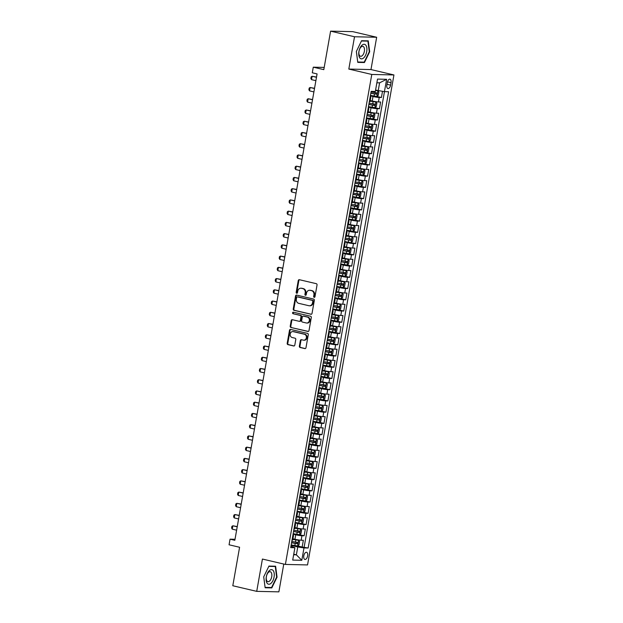 <?xml version="1.0" encoding="UTF-8"?>
<svg xmlns="http://www.w3.org/2000/svg" width="623" height="623" viewBox="0 0 623 623"><rect width="100%" height="100%" fill="white"/><g stroke="black" fill="none" stroke-linecap="round" stroke-linejoin="round"><path stroke-width="0.93" d="M314.179 297.342A0.787 0.67 -88.7 0 0 314.973 296.719L317.037 284.999A1.121 0.958 -88.7 0 0 316.297 283.675L299.383 279.711A1.121 0.958 -88.7 0 0 298.253 280.599L296.182 292.319A0.787 0.67 -88.7 0 0 297.498 292.623L297.771 291.112A3.598 3.068 -88.7 0 1 300.854 288.215A3.598 3.068 -88.7 0 1 301.4 288.285L302.809 288.613A3.598 3.068 -88.7 0 1 305.192 292.849L304.92 294.368A0.787 0.67 -88.7 0 0 306.236 294.671L306.5 293.16A3.598 3.068 -88.7 0 1 309.592 290.263A3.598 3.068 -88.7 0 1 310.129 290.334L311.539 290.661A3.598 3.068 -88.7 0 1 313.922 294.897L313.657 296.416A0.787 0.67 -88.7 0 0 314.179 297.342M307.63 555.903A3.668 1.885 103.2 0 0 306.547 552.29A3.668 1.885 103.2 0 0 303.798 555.817A3.668 1.885 103.2 0 0 304.881 559.431A3.668 1.885 103.2 0 0 307.63 555.903M299.359 346.162A1.121 0.958 -88.7 0 0 300.107 347.486L304.849 348.592A1.121 0.958 -88.7 0 0 305.979 347.712L308.276 334.699A1.121 0.958 -88.7 0 0 307.528 333.375L290.622 329.411A1.121 0.958 -88.7 0 0 289.493 330.291L287.195 343.304A1.121 0.958 -88.7 0 0 287.943 344.628L293.667 345.975A1.121 0.958 -88.7 0 0 294.804 345.095L295.785 339.519A1.121 0.958 -88.7 0 0 295.037 338.196L292.203 337.534A3.006 2.562 -88.7 0 1 290.17 334.255A3.006 2.562 -88.7 0 1 292.787 331.568A3.006 2.562 -88.7 0 1 293.238 331.631L304.374 334.24A3.006 2.562 -88.7 0 1 306.399 337.518A3.006 2.562 -88.7 0 1 303.783 340.197A3.006 2.562 -88.7 0 1 303.331 340.142L301.477 339.706A1.121 0.958 -88.7 0 0 300.341 340.586L299.359 346.162L299.959 346.17A1.121 0.958 -88.7 0 0 300.699 347.494L305.301 348.576M354.518 36.757L348.818 69.067L370.973 69.566L376.666 37.255L354.518 36.757L330.595 31.15L323.804 69.644L313.276 67.175L312.287 72.79L317.076 73.911L234.84 540.289L230.051 539.168L229.062 544.79L239.59 547.259L232.8 585.745L256.723 591.359L278.878 591.85L283.776 564.056M348.818 69.067L371.783 74.456L285.389 564.43L262.423 559.049L256.723 591.359M310.893 314.288A1.121 0.958 -88.7 0 0 312.03 313.408L314.327 300.387A1.121 0.958 -88.7 0 0 313.579 299.063L296.673 295.1A1.121 0.958 -88.7 0 0 295.536 295.987L293.246 309A1.121 0.958 -88.7 0 0 293.986 310.324L311.235 314.296M311.298 317.543L309.008 330.556A1.121 0.958 -88.7 0 1 307.871 331.444L290.964 327.48A1.121 0.958 -88.7 0 1 290.217 326.156L291.198 320.58A1.121 0.958 -88.7 0 1 292.335 319.7L299.196 321.312A1.121 0.958 -88.7 0 0 300.325 320.424L300.979 316.733A1.121 0.958 -88.7 0 0 300.231 315.409L293.09 313.735A0.787 0.67 -88.7 0 1 293.363 312.193L310.558 316.219A1.121 0.958 -88.7 0 1 311.298 317.543M330.595 31.15L352.743 31.641L376.666 37.255M297.576 545.958L302.155 547.025L303.346 540.289L301.158 540.234L301.953 535.741A4.587 0.421 -170 0 1 295.73 534.791L293.067 534.168M299.562 534.721L304.133 535.788L305.325 529.052L303.136 528.997L303.931 524.504A4.587 0.421 -170 0 1 297.708 523.554L295.053 522.931M301.54 523.484L306.119 524.55L307.303 517.806L305.122 517.76L305.916 513.266A4.587 0.421 -170 0 1 299.694 512.316L297.031 511.693M303.526 512.238L308.097 513.313L309.288 506.569L307.1 506.522L307.894 502.029A4.587 0.421 -170 0 1 301.672 501.079L299.017 500.456M305.504 501.001L310.083 502.076L311.266 495.332L309.086 495.285L309.88 490.792A4.587 0.421 -170 0 1 303.65 489.842L300.995 489.219M307.489 489.764L312.061 490.838L313.252 484.094L311.064 484.048L311.858 479.554A4.587 0.421 -170 0 1 305.636 478.604L302.98 477.981M309.467 478.526L314.047 479.601L315.23 472.857L313.05 472.81L313.836 468.317A4.587 0.421 -170 0 1 307.614 467.367L304.959 466.744M311.453 467.289L316.025 468.364L317.216 461.62L315.028 461.573L315.822 457.08A4.587 0.421 -170 0 1 309.6 456.122L306.944 455.499M313.431 456.052L318.003 457.126L319.194 450.382L317.014 450.336L317.8 445.834A4.587 0.421 -170 0 1 311.578 444.884L308.922 444.261M315.409 444.814L319.988 445.889L321.18 439.145L318.992 439.098L319.786 434.597A4.587 0.421 -170 0 1 313.564 433.647L310.908 433.024M317.395 433.577L321.966 434.652L323.158 427.908L320.97 427.853L321.764 423.36A4.587 0.421 -170 0 1 315.542 422.41L312.886 421.787M319.373 422.339L323.952 423.414L325.144 416.67L322.955 416.616L323.75 412.122A4.587 0.421 -170 0 1 317.528 411.172L314.864 410.549M321.359 411.102L325.93 412.169L327.122 405.433L324.933 405.378L325.728 400.885A4.587 0.421 -170 0 1 319.506 399.935L316.85 399.312M323.337 399.865L327.916 400.932L329.1 394.188L326.919 394.141L327.714 389.648A4.587 0.421 -170 0 1 321.491 388.697L318.828 388.074M325.323 388.627L329.894 389.694L331.086 382.95L328.897 382.904L329.692 378.41A4.587 0.421 -170 0 1 323.469 377.46L320.814 376.837M327.301 377.382L331.88 378.457L333.064 371.713L330.883 371.666L331.677 367.173A4.587 0.421 -170 0 1 325.455 366.223L322.792 365.6M329.287 366.145L333.858 367.22L335.049 360.476L332.861 360.429L333.655 355.935A4.587 0.421 -170 0 1 327.433 354.985L324.778 354.362M331.265 354.908L335.844 355.982L337.027 349.238L334.847 349.192L335.633 344.698A4.587 0.421 -170 0 1 329.411 343.748L326.756 343.125M326.841 342.642L337.822 344.745L339.013 338.001L336.825 337.954L337.619 333.461A4.587 0.421 -170 0 1 331.397 332.503L328.742 331.88M335.229 332.433L339.808 333.507L340.991 326.764L338.811 326.717L339.597 322.216A4.587 0.421 -170 0 1 333.375 321.266L330.72 320.643M337.207 321.195L341.786 322.27L342.977 315.526L340.789 315.479L341.583 310.978A4.587 0.421 -170 0 1 335.361 310.028L332.705 309.405M339.192 309.958L343.764 311.033L344.955 304.289L342.767 304.242L343.561 299.741A4.587 0.421 -170 0 1 337.339 298.791L334.683 298.168M341.17 298.721L345.749 299.795L346.941 293.051L344.753 292.997L345.547 288.504A4.587 0.421 -170 0 1 339.325 287.553L336.661 286.93M343.156 287.483L347.727 288.55L348.919 281.814L346.731 281.76L347.525 277.266A4.587 0.421 -170 0 1 341.303 276.316L338.647 275.693M345.134 276.246L349.713 277.313L350.897 270.577L348.716 270.522L349.511 266.029A4.587 0.421 -170 0 1 343.289 265.079L340.625 264.456M347.12 265.009L351.691 266.076L352.883 259.332L350.694 259.285L351.489 254.791A4.587 0.421 -170 0 1 345.267 253.841L342.611 253.218M349.098 253.763L353.677 254.838L354.861 248.094L352.68 248.047L353.475 243.554A4.587 0.421 -170 0 1 347.252 242.604L344.589 241.981M344.675 241.498L355.655 243.601L356.847 236.857L354.658 236.81L355.453 232.317A4.587 0.421 -170 0 1 349.23 231.367L346.575 230.744M353.062 231.289L357.641 232.363L358.825 225.619L356.644 225.573L357.431 221.079A4.587 0.421 -170 0 1 351.208 220.129L348.553 219.506M355.048 220.051L359.619 221.126L360.81 214.382L358.622 214.335L359.416 209.842A4.587 0.421 -170 0 1 353.194 208.892L350.539 208.269M357.026 208.814L361.605 209.889L362.788 203.145L360.608 203.098L361.395 198.605A4.587 0.421 -170 0 1 355.172 197.647L352.517 197.024M359.004 197.577L363.583 198.651L364.774 191.907L362.586 191.861L363.38 187.359A4.587 0.421 -170 0 1 357.158 186.409L354.503 185.786M360.99 186.339L365.561 187.414L366.752 180.67L364.564 180.623L365.358 176.122A4.587 0.421 -170 0 1 359.136 175.172L356.481 174.549M362.968 175.102L367.547 176.177L368.738 169.433L366.55 169.386L367.344 164.885A4.587 0.421 -170 0 1 361.122 163.935L358.459 163.312M364.953 163.865L369.525 164.939L370.716 158.195L368.528 158.141L369.322 153.647A4.587 0.421 -170 0 1 363.1 152.697L360.444 152.074M366.931 152.627L371.51 153.694L372.694 146.958L370.514 146.903L371.308 142.41A4.587 0.421 -170 0 1 365.086 141.46L362.422 140.837M362.508 140.354L373.489 142.457L374.68 135.721L372.492 135.666L373.286 131.173A4.587 0.421 -170 0 1 367.064 130.223L364.408 129.6M370.895 130.152L375.474 131.219L376.658 124.475L374.478 124.429L375.272 119.935A4.587 0.421 -170 0 1 369.05 118.985L366.386 118.362M372.881 118.907L377.452 119.982L378.644 113.238L376.456 113.191L377.25 108.698A4.587 0.421 -170 0 1 371.028 107.748L368.372 107.125M374.859 107.67L379.438 108.745L380.622 102.001L378.441 101.954A4.587 0.421 -170 0 1 372.219 101.004L370.226 100.537M301.158 540.234A4.587 0.421 10 0 1 294.936 539.284L292.942 538.817M303.136 528.997A4.587 0.421 10 0 1 296.914 528.047L294.92 527.58M305.122 517.76A4.587 0.421 10 0 1 298.9 516.81L296.906 516.342M307.1 506.522A4.587 0.421 10 0 1 300.878 505.572L298.884 505.105M309.086 495.285A4.587 0.421 10 0 1 302.864 494.335L300.87 493.868M311.064 484.048A4.587 0.421 10 0 1 304.842 483.098L302.848 482.63M313.05 472.81A4.587 0.421 10 0 1 306.828 471.86L304.834 471.393M315.028 461.573A4.587 0.421 10 0 1 308.806 460.623L306.812 460.156M317.014 450.336A4.587 0.421 10 0 1 310.791 449.385L308.79 448.918M318.992 439.098A4.587 0.421 10 0 1 312.769 438.14L310.776 437.673M320.97 427.853A4.587 0.421 10 0 1 314.747 426.903L312.754 426.436M322.955 416.616A4.587 0.421 10 0 1 316.733 415.666L314.74 415.198M324.933 405.378A4.587 0.421 10 0 1 318.711 404.428L316.718 403.961M326.919 394.141A4.587 0.421 10 0 1 320.697 393.191L318.703 392.724M328.897 382.904A4.587 0.421 10 0 1 322.675 381.954L320.681 381.486M330.883 371.666A4.587 0.421 10 0 1 324.661 370.716L322.667 370.249M332.861 360.429A4.587 0.421 10 0 1 326.639 359.479L324.645 359.012M334.847 349.192A4.587 0.421 10 0 1 328.625 348.241L326.631 347.774M336.825 337.954A4.587 0.421 10 0 1 330.603 337.004L328.609 336.537M338.811 326.717A4.587 0.421 10 0 1 332.589 325.767L330.587 325.299M340.789 315.479A4.587 0.421 10 0 1 334.567 314.529L332.573 314.062M342.767 304.242A4.587 0.421 10 0 1 336.545 303.284L334.551 302.817M344.753 292.997A4.587 0.421 10 0 1 338.53 292.047L336.537 291.58M346.731 281.76A4.587 0.421 10 0 1 340.508 280.809L338.515 280.342M348.716 270.522A4.587 0.421 10 0 1 342.494 269.572L340.501 269.105M350.694 259.285A4.587 0.421 10 0 1 344.472 258.335L342.479 257.867M352.68 248.047A4.587 0.421 10 0 1 346.458 247.097L344.464 246.63M354.658 236.81A4.587 0.421 10 0 1 348.436 235.86L346.443 235.393M356.644 225.573A4.587 0.421 10 0 1 350.422 224.623L348.428 224.155M358.622 214.335A4.587 0.421 10 0 1 352.4 213.385L350.406 212.918M360.608 203.098A4.587 0.421 10 0 1 354.386 202.148L352.384 201.681M362.586 191.861A4.587 0.421 10 0 1 356.364 190.911L354.37 190.443M364.564 180.623A4.587 0.421 10 0 1 358.342 179.665L356.348 179.198M366.55 169.386A4.587 0.421 10 0 1 360.328 168.428L358.334 167.961M368.528 158.141A4.587 0.421 10 0 1 362.306 157.191L360.312 156.723M370.514 146.903A4.587 0.421 10 0 1 364.291 145.953L362.298 145.486M372.492 135.666A4.587 0.421 10 0 1 366.269 134.716L364.276 134.249M374.478 124.429A4.587 0.421 10 0 1 368.255 123.479L366.262 123.011M376.456 113.191A4.587 0.421 10 0 1 370.233 112.241L368.24 111.774M387.304 82.586L386.867 85.055A3.551 1.83 103.2 0 0 387.911 88.559A3.551 1.83 103.2 0 0 390.574 85.141L391.01 82.664A3.551 1.83 103.2 0 0 389.967 79.168A3.551 1.83 103.2 0 0 387.304 82.586M371.783 74.456L393.938 74.947L307.544 564.929L285.389 564.43M302.155 547.025L308.183 548.014L388.627 91.752L384.438 91.659L375.583 90.086M308.183 548.014L303.985 547.921L301.805 560.287L292.709 560.085L294.889 547.718L290.7 547.625L371.152 91.363L375.342 91.456L377.522 79.09L386.618 79.3L384.438 91.659M376.845 96.433L381.416 97.507L379.228 97.461A4.587 0.421 -170 0 1 373.006 96.51L370.35 95.887M370.187 96.814A4.587 0.421 -170 0 1 370.817 97.157L370.023 101.65A4.587 0.421 -170 0 1 369.338 101.751L370.109 97.258M370.817 97.157A4.587 0.421 -170 0 1 370.132 97.258M292.039 540.032L292.055 540.032A4.587 0.421 10 0 0 292.748 539.931L293.534 535.437A4.587 0.421 -170 0 1 292.849 535.539L292.826 535.539M294.017 528.795L294.04 528.795A4.587 0.421 10 0 0 294.726 528.693L295.52 524.2A4.587 0.421 -170 0 1 294.835 524.301L294.811 524.301M296.813 513.064L296.018 517.557A4.587 0.421 10 0 0 296.712 517.456L297.498 512.963A4.587 0.421 -170 0 1 296.813 513.064L296.789 513.064M298.799 501.827L298.004 506.32A4.587 0.421 10 0 0 298.69 506.219L299.484 501.725A4.587 0.421 -170 0 1 298.799 501.827L298.775 501.827M300.777 490.589L299.982 495.083A4.587 0.421 10 0 0 300.668 494.981L301.462 490.488A4.587 0.421 -170 0 1 300.777 490.589L300.753 490.589M301.945 483.845L301.968 483.845A4.587 0.421 10 0 0 302.653 483.744L303.448 479.251A4.587 0.421 -170 0 1 302.755 479.352L301.968 483.845M303.923 472.608L303.946 472.608A4.587 0.421 10 0 0 304.631 472.507L305.426 468.013A4.587 0.421 -170 0 1 304.74 468.114L303.946 472.608M305.909 461.37L305.932 461.37A4.587 0.421 10 0 0 306.617 461.269L307.412 456.768A4.587 0.421 -170 0 1 306.718 456.869L305.932 461.37M307.887 450.133L307.91 450.133A4.587 0.421 10 0 0 308.595 450.032L309.39 445.531A4.587 0.421 -170 0 1 308.704 445.632L307.91 450.133M309.872 438.888L309.896 438.896A4.587 0.421 10 0 0 310.581 438.794L311.368 434.293A4.587 0.421 -170 0 1 310.682 434.395L309.896 438.896M311.85 427.651L311.874 427.651A4.587 0.421 10 0 0 312.559 427.549L313.353 423.056A4.587 0.421 -170 0 1 312.668 423.157L312.645 423.157M314.646 411.92L313.852 416.413A4.587 0.421 10 0 0 314.545 416.312L315.331 411.819A4.587 0.421 -170 0 1 314.646 411.92L314.623 411.92M316.632 400.682L315.838 405.176A4.587 0.421 10 0 0 316.523 405.075L317.317 400.581A4.587 0.421 -170 0 1 316.632 400.682L316.609 400.682M318.61 389.445L317.816 393.938A4.587 0.421 10 0 0 318.509 393.837L319.295 389.344A4.587 0.421 -170 0 1 318.61 389.445L318.587 389.445M320.596 378.208L319.801 382.701A4.587 0.421 10 0 0 320.487 382.6L321.281 378.106A4.587 0.421 -170 0 1 320.596 378.208L320.572 378.208M321.756 371.464L321.78 371.464A4.587 0.421 10 0 0 322.465 371.363L323.259 366.869A4.587 0.421 -170 0 1 322.574 366.97L321.78 371.464M323.742 360.226L323.765 360.226A4.587 0.421 10 0 0 324.451 360.125L325.245 355.632A4.587 0.421 -170 0 1 324.552 355.733L323.765 360.226M325.72 348.989L325.743 348.989A4.587 0.421 10 0 0 326.429 348.888L327.223 344.394A4.587 0.421 -170 0 1 326.538 344.496L325.743 348.989M327.706 337.752L327.729 337.752A4.587 0.421 10 0 0 328.414 337.65L329.209 333.149A4.587 0.421 -170 0 1 328.516 333.258L327.729 337.752M329.684 326.514L329.707 326.514A4.587 0.421 10 0 0 330.392 326.413L331.187 321.912A4.587 0.421 -170 0 1 330.502 322.013L330.478 322.013M331.67 315.277L331.693 315.277A4.587 0.421 10 0 0 332.378 315.176L333.173 310.675A4.587 0.421 -170 0 1 332.48 310.776L332.464 310.776M334.465 299.538L333.671 304.032A4.587 0.421 10 0 0 334.356 303.931L335.151 299.437A4.587 0.421 -170 0 1 334.465 299.538L334.442 299.538M336.443 288.301L335.649 292.794A4.587 0.421 10 0 0 336.342 292.693L337.129 288.2A4.587 0.421 -170 0 1 336.443 288.301L336.42 288.301M338.429 277.064L337.635 281.557A4.587 0.421 10 0 0 338.32 281.456L339.114 276.962A4.587 0.421 -170 0 1 338.429 277.064L338.406 277.064M339.597 270.32L339.613 270.32A4.587 0.421 10 0 0 340.306 270.218L341.093 265.725A4.587 0.421 -170 0 1 340.407 265.826L339.613 270.32M341.575 259.082L341.599 259.082A4.587 0.421 10 0 0 342.284 258.981L343.078 254.488A4.587 0.421 -170 0 1 342.393 254.589L341.599 259.082M343.553 247.845L343.577 247.845A4.587 0.421 10 0 0 344.262 247.744L345.056 243.25A4.587 0.421 -170 0 1 344.371 243.352L343.577 247.845M345.539 236.608L345.563 236.608A4.587 0.421 10 0 0 346.248 236.506L347.042 232.013A4.587 0.421 -170 0 1 346.357 232.114L345.563 236.608M347.517 225.37L347.541 225.37A4.587 0.421 10 0 0 348.226 225.269L349.02 220.776A4.587 0.421 -170 0 1 348.335 220.877L348.312 220.877M349.503 214.133L349.526 214.133A4.587 0.421 10 0 0 350.212 214.032L351.006 209.538A4.587 0.421 -170 0 1 350.313 209.639L350.297 209.632M352.299 198.394L351.504 202.896A4.587 0.421 10 0 0 352.19 202.794L352.984 198.293A4.587 0.421 -170 0 1 352.299 198.394L352.275 198.394M354.277 187.157L353.49 191.658A4.587 0.421 10 0 0 354.176 191.557L354.97 187.056A4.587 0.421 -170 0 1 354.277 187.157L354.261 187.157M355.445 180.413L355.468 180.421A4.587 0.421 10 0 0 356.154 180.32L356.948 175.818A4.587 0.421 -170 0 1 356.263 175.92L356.239 175.92M357.431 169.176L357.446 169.176A4.587 0.421 10 0 0 358.139 169.074L358.926 164.581A4.587 0.421 -170 0 1 358.241 164.682L357.446 169.176M359.409 157.938L359.432 157.938A4.587 0.421 10 0 0 360.117 157.837L360.912 153.344A4.587 0.421 -170 0 1 360.226 153.445L359.432 157.938M361.395 146.701L361.41 146.701A4.587 0.421 10 0 0 362.103 146.6L362.89 142.106A4.587 0.421 -170 0 1 362.204 142.208L361.41 146.701M363.373 135.464L363.396 135.464A4.587 0.421 10 0 0 364.081 135.362L364.876 130.869A4.587 0.421 -170 0 1 364.19 130.97L363.396 135.464M365.351 124.226L365.374 124.226A4.587 0.421 10 0 0 366.059 124.125L366.854 119.632A4.587 0.421 -170 0 1 366.168 119.733L366.145 119.733M367.336 112.989L367.36 112.989A4.587 0.421 10 0 0 368.045 112.888L368.839 108.394A4.587 0.421 -170 0 1 368.154 108.495L368.131 108.495M379.438 108.745L377.25 108.698M377.452 119.982L375.272 119.935M375.474 131.219L373.286 131.173M373.489 142.457L371.308 142.41M371.51 153.694L369.322 153.647M369.525 164.939L367.344 164.885M367.547 176.177L365.358 176.122M365.561 187.414L363.38 187.359M363.583 198.651L361.395 198.605M361.605 209.889L359.416 209.842M359.619 221.126L357.431 221.079M357.641 232.363L355.453 232.317M355.655 243.601L353.475 243.554M353.677 254.838L351.489 254.791M351.691 266.076L349.511 266.029M349.713 277.313L347.525 277.266M347.727 288.55L345.547 288.504M345.749 299.795L343.561 299.741M343.764 311.033L341.583 310.978M341.786 322.27L339.597 322.216M339.808 333.507L337.619 333.461M337.822 344.745L335.633 344.698M335.844 355.982L333.655 355.935M333.858 367.22L331.677 367.173M331.88 378.457L329.692 378.41M329.894 389.694L327.714 389.648M327.916 400.932L325.728 400.885M325.93 412.169L323.75 412.122M323.952 423.414L321.764 423.36M321.966 434.652L319.786 434.597M319.988 445.889L317.8 445.834M318.003 457.126L315.822 457.08M316.025 468.364L313.836 468.317M314.047 479.601L311.858 479.554M312.061 490.838L309.88 490.792M310.083 502.076L307.894 502.029M308.097 513.313L305.916 513.266M306.119 524.55L303.931 524.504M304.133 535.788L301.953 535.741M304.156 547.072L384.461 91.659M381.416 97.507L382.499 91.363M293.745 554.221L296.377 554.836L297.763 546.971L291.089 545.405M378.216 90.709L379.602 82.843L376.868 82.781M370.973 69.566L393.938 74.947M235.019 539.284L230.051 539.168M324.201 67.416L313.276 67.175M293.643 554.774L296.377 554.836L301.805 560.287M290.933 546.285L294.889 547.718M368.209 108.052A4.587 0.421 -170 0 1 368.839 108.394M366.223 119.297A4.587 0.421 -170 0 1 366.854 119.632M364.245 130.534A4.587 0.421 -170 0 1 364.876 130.869M362.259 141.771A4.587 0.421 -170 0 1 362.89 142.106M360.281 153.009A4.587 0.421 -170 0 1 360.912 153.344M358.295 164.246A4.587 0.421 -170 0 1 358.926 164.581M356.317 175.484A4.587 0.421 -170 0 1 356.948 175.818M354.331 186.721A4.587 0.421 -170 0 1 354.97 187.056M352.353 197.958A4.587 0.421 -170 0 1 352.984 198.293M350.375 209.196A4.587 0.421 -170 0 1 351.006 209.538M348.389 220.433A4.587 0.421 -170 0 1 349.02 220.776M346.411 231.67A4.587 0.421 -170 0 1 347.042 232.013M344.426 242.915A4.587 0.421 -170 0 1 345.056 243.25M342.448 254.153A4.587 0.421 -170 0 1 343.078 254.488M340.462 265.39A4.587 0.421 -170 0 1 341.093 265.725M338.484 276.628A4.587 0.421 -170 0 1 339.114 276.962M336.498 287.865A4.587 0.421 -170 0 1 337.129 288.2M334.52 299.102A4.587 0.421 -170 0 1 335.151 299.437M332.534 310.34A4.587 0.421 -170 0 1 333.173 310.675M330.556 321.577A4.587 0.421 -170 0 1 331.187 321.912M328.578 332.814A4.587 0.421 -170 0 1 329.209 333.149M326.592 344.052A4.587 0.421 -170 0 1 327.223 344.394M324.614 355.289A4.587 0.421 -170 0 1 325.245 355.632M322.628 366.526A4.587 0.421 -170 0 1 323.259 366.869M320.65 377.772A4.587 0.421 -170 0 1 321.281 378.106M318.665 389.009A4.587 0.421 -170 0 1 319.295 389.344M316.686 400.246A4.587 0.421 -170 0 1 317.317 400.581M314.701 411.484A4.587 0.421 -170 0 1 315.331 411.819M312.723 422.721A4.587 0.421 -170 0 1 313.353 423.056M310.737 433.958A4.587 0.421 -170 0 1 311.368 434.293M308.759 445.196A4.587 0.421 -170 0 1 309.39 445.531M306.781 456.433A4.587 0.421 -170 0 1 307.412 456.768M304.795 467.671A4.587 0.421 -170 0 1 305.426 468.013M302.817 478.908A4.587 0.421 -170 0 1 303.448 479.251M300.831 490.145A4.587 0.421 -170 0 1 301.462 490.488M298.853 501.39A4.587 0.421 -170 0 1 299.484 501.725M296.867 512.628A4.587 0.421 -170 0 1 297.498 512.963M294.889 523.865A4.587 0.421 -170 0 1 295.52 524.2M292.903 535.102A4.587 0.421 -170 0 1 293.534 535.437M297.763 546.971L303.985 547.921M379.602 82.843L386.618 79.3M356.348 51.468L357.766 62.386L364.439 62.534L369.688 51.764L368.263 40.845L361.589 40.697L356.348 51.468M271.799 587.91L277.048 577.139L275.623 566.221L268.957 566.073L263.708 576.843L265.133 587.762L271.799 587.91L270.016 587.497M369.283 51.67L369.688 51.764M362.656 62.113L364.439 62.534M276.643 577.046L277.048 577.139M314.599 297.28A0.787 0.67 -88.7 0 1 314.257 296.423L314.522 294.913A3.598 3.068 -88.7 0 0 312.139 290.676L311.539 290.661M309.592 290.263L310.192 290.279A3.598 3.068 -88.7 0 1 310.729 290.341L312.139 290.676M300.854 288.215L301.454 288.231A3.598 3.068 -88.7 0 1 301.991 288.293L303.401 288.628A3.598 3.068 -88.7 0 1 305.784 292.865L305.519 294.375A0.787 0.67 -88.7 0 0 305.862 295.232M299.531 279.75A1.121 0.958 -88.7 0 0 298.853 280.607L296.782 292.327A0.787 0.67 -88.7 0 0 297.124 293.184M296.821 295.138A1.121 0.958 -88.7 0 0 296.135 295.995L293.846 309.016A1.121 0.958 -88.7 0 0 294.586 310.34L311.344 314.265M312.793 301.298A0.787 0.67 -88.7 0 0 312.279 300.372L297.436 296.891A0.787 0.67 -88.7 0 0 296.641 297.506L296.361 299.11A3.598 3.068 -88.7 0 0 298.744 303.339L308.883 305.722A3.598 3.068 -88.7 0 0 309.429 305.792A3.598 3.068 -88.7 0 0 312.512 302.895L312.793 301.298L313.392 301.306A0.787 0.67 -88.7 0 0 312.871 300.379L312.279 300.372M297.794 296.898A0.787 0.67 -88.7 0 1 298.035 296.898L312.871 300.379M309.429 305.792L310.028 305.8A3.598 3.068 -88.7 0 0 313.112 302.91L312.512 302.895M313.392 301.306L313.112 302.91M308.323 331.42L290.964 327.48M292.483 319.739A1.121 0.958 -88.7 0 0 291.798 320.596L290.816 326.172A1.121 0.958 -88.7 0 0 291.564 327.488M299.788 321.32A1.121 0.958 -88.7 0 0 300.925 320.44L301.579 316.741A1.121 0.958 -88.7 0 0 300.831 315.417L293.09 313.735M293.589 312.24A0.787 0.67 -88.7 0 0 293.69 313.751M306.306 322.979A3.006 2.562 -88.7 0 0 306.757 323.033A3.006 2.562 -88.7 0 0 309.374 320.354A3.006 2.562 -88.7 0 0 307.349 317.076L303.424 316.157A1.121 0.958 -88.7 0 0 302.295 317.037L301.641 320.736A1.121 0.958 -88.7 0 0 302.389 322.06L306.306 322.979M306.757 323.033L307.357 323.049A3.006 2.562 -88.7 0 0 309.974 320.362A3.006 2.562 -88.7 0 0 307.949 317.091L307.349 317.076M303.689 316.165A1.121 0.958 -88.7 0 1 304.024 316.173L307.949 317.091M301.625 339.737A1.121 0.958 -88.7 0 0 300.94 340.602L299.959 346.17M303.783 340.197L304.382 340.213A3.006 2.562 -88.7 0 0 306.999 337.526A3.006 2.562 -88.7 0 0 304.966 334.255L304.374 334.24M292.787 331.568L293.386 331.584A3.006 2.562 -88.7 0 1 293.838 331.646L304.966 334.255M290.77 329.442A1.121 0.958 -88.7 0 0 290.092 330.307L287.795 343.32A1.121 0.958 -88.7 0 0 288.535 344.644L294.118 345.952M370.436 95.405L376.876 96.433L378.27 95.342L378.87 91.97L377.865 90.818L375.505 90.53M377.865 90.818L375.529 90.397M370.81 93.271L376.689 94.26L376.923 92.913L371.051 91.924M375.544 92.593L375.311 93.941L370.833 93.131M316.515 77.073L312.123 76.271L311.523 79.643L315.884 80.663M311.523 79.643L310.877 78.514L311.173 76.831L312.123 76.271L316.476 77.291M366.713 51.654A7.453 3.831 103.2 0 0 364.112 44.264A7.453 3.831 103.2 0 0 358.934 51.483A7.453 3.831 103.2 0 0 361.535 58.873A7.453 3.831 103.2 0 0 366.713 51.654M364.354 51.366A5.101 2.624 103.2 0 0 362.859 46.343A5.101 2.624 103.2 0 0 359.027 51.242A5.101 2.624 103.2 0 0 360.53 56.272A5.101 2.624 103.2 0 0 364.354 51.366M357.719 62.004L356.364 51.429M361.449 40.993L367.913 41.134L369.291 51.717L364.206 62.152L357.742 62.004M366.503 40.806L367.913 41.134M273.248 570.668A7.453 3.831 103.2 0 0 267.462 573.222A7.453 3.831 103.2 0 0 267.127 583.229A7.453 3.831 103.2 0 0 272.913 580.675A7.453 3.831 103.2 0 0 273.248 570.668M271.153 572.381A5.101 2.624 103.2 0 0 270.218 571.719A5.101 2.624 103.2 0 0 266.792 575.076A5.101 2.624 103.2 0 0 266.956 580.986A5.101 2.624 103.2 0 0 267.89 581.648A5.101 2.624 103.2 0 0 271.309 578.292A5.101 2.624 103.2 0 0 271.153 572.381M268.809 566.369L275.273 566.509L276.651 577.093L271.566 587.528L265.102 587.388L263.724 576.812M273.863 566.182L275.273 566.509M368.458 106.642L374.898 107.678L376.292 106.58L376.884 103.208L375.887 102.055L370.117 101.144M375.887 102.055L370.14 101.012M368.832 104.508L374.703 105.497L374.945 104.15L369.065 103.161M373.566 103.831L373.325 105.178L368.855 104.376M314.537 88.31L310.137 87.508L309.545 90.88L313.899 91.9M309.545 90.88L308.899 89.751L309.195 88.069L310.137 87.508L314.498 88.528M366.472 117.879L372.912 118.915L374.314 117.817L374.906 114.445L373.932 113.324L368.131 112.389M372.951 118.884L373.932 113.324L368.154 112.249M366.846 115.746L372.725 116.742L372.959 115.387L367.087 114.398M371.588 115.068L371.347 116.415L366.877 115.613M312.551 99.548L308.159 98.746L307.56 102.117L311.921 103.138M307.56 102.117L306.913 100.988L307.209 99.306L308.159 98.746L312.512 99.766M364.494 129.117L370.934 130.152L372.328 129.054L372.92 125.682L371.923 124.53L366.153 123.627M371.923 124.53L366.176 123.486M364.868 126.983L370.74 127.98L370.981 126.625L365.109 125.636M369.603 126.305L369.369 127.653L364.891 126.851M310.573 110.785L306.173 109.983L305.582 113.355L309.942 114.375M305.582 113.355L304.935 112.226L305.231 110.544L306.173 109.983L310.534 111.003M368.948 141.39L370.35 140.292L370.942 136.92L369.945 135.767L364.167 134.864M369.945 135.767L364.19 134.724M362.89 138.22L368.761 139.217L368.995 137.87L363.123 136.873M367.625 137.543L367.383 138.89L362.913 138.088M308.587 122.022L304.195 121.22L303.596 124.592L307.957 125.612M303.596 124.592L302.949 123.471L303.253 121.781L304.195 121.22L308.549 122.24M360.53 151.599L366.97 152.627L368.364 151.529L368.956 148.157L367.959 147.005L362.189 146.101M367.959 147.005L362.212 145.961M360.904 149.458L366.776 150.454L367.017 149.107L361.145 148.11M365.639 148.78L365.405 150.127L360.927 149.325M306.609 133.26L302.21 132.458L301.618 135.83L305.979 136.85M301.618 135.83L300.971 134.708L301.267 133.018L302.21 132.458L306.571 133.478M358.544 162.837L364.985 163.865L366.386 162.767L366.978 159.395L365.981 158.242L360.203 157.339M365.981 158.242L360.234 157.198M358.926 160.695L364.798 161.692L365.039 160.345L359.16 159.348M363.661 160.018L363.419 161.365L358.949 160.563M304.624 144.497L300.231 143.695L299.64 147.067L303.993 148.087M299.64 147.067L298.993 145.946L299.289 144.256L300.231 143.695L304.585 144.715M356.566 174.074L363.007 175.102L364.4 174.004L365 170.632L363.996 169.479L358.225 168.576M363.996 169.479L358.248 168.444M356.94 171.94L362.82 172.929L363.053 171.582L357.181 170.585M361.675 171.255L361.441 172.61L356.963 171.8M302.646 155.734L298.246 154.932L297.654 158.304L302.015 159.324M297.654 158.304L297.007 157.183L297.303 155.493L298.246 154.932L302.607 155.96M354.58 185.311L361.029 186.339L362.422 185.241L363.014 181.869L362.018 180.725L356.247 179.813M362.018 180.725L356.27 179.681M354.962 183.178L360.834 184.167L361.075 182.819L355.196 181.823M359.697 182.492L359.455 183.847L354.985 183.037M300.668 166.972L296.268 166.17L295.676 169.542L300.029 170.57M295.676 169.542L295.029 168.42L295.325 166.73L296.268 166.17L300.629 167.198M352.602 196.549L359.043 197.577L360.437 196.479L361.036 193.107L360.063 191.985L354.261 191.051M360.032 191.962L354.285 190.918M352.976 194.415L358.856 195.404L359.089 194.057L353.218 193.068M357.711 193.737L357.477 195.085L353 194.275M298.682 178.209L294.282 177.407L293.69 180.779L298.051 181.807M293.69 180.779L293.044 179.658L293.34 177.976L294.282 177.407L298.643 178.435M350.624 207.786L357.065 208.814L358.459 207.716L359.05 204.344L358.077 203.223L352.283 202.288M357.096 208.791L358.077 203.223L352.307 202.156M350.998 205.652L356.87 206.641L357.111 205.294L351.232 204.305M355.733 204.975L355.492 206.322L351.022 205.512M296.704 189.454L292.304 188.652L291.712 192.016L296.065 193.044M291.712 192.016L291.066 190.895L291.362 189.213L292.304 188.652L296.665 189.672M348.639 219.023L355.079 220.051L356.473 218.961L357.072 215.589L356.068 214.437L350.297 213.525M356.068 214.437L350.321 213.393M349.012 216.89L354.892 217.879L355.126 216.531L349.254 215.542M353.747 216.212L353.514 217.559L349.036 216.749M294.718 200.692L290.326 199.89L289.726 203.262L294.087 204.282M289.726 203.262L289.08 202.132L289.376 200.45L290.326 199.89L294.679 200.91M346.661 230.261L353.101 231.289L354.495 230.199L355.087 226.827L354.09 225.674L348.319 224.763M354.09 225.674L348.343 224.63M347.034 228.127L352.906 229.116L353.148 227.769L347.268 226.78M351.769 227.45L351.528 228.797L347.058 227.995M292.74 211.929L288.34 211.127L287.748 214.499L292.101 215.519M287.748 214.499L287.102 213.37L287.398 211.688L288.34 211.127L292.701 212.147M351.115 242.534L352.517 241.436L353.109 238.064L352.104 236.911L346.333 236.008M352.104 236.911L346.357 235.868M345.049 239.364L350.928 240.361L351.162 239.006L345.29 238.017M349.791 238.687L349.55 240.034L345.08 239.232M290.754 223.166L286.362 222.364L285.762 225.736L290.123 226.756M285.762 225.736L285.116 224.607L285.412 222.925L286.362 222.364L290.715 223.384M342.697 252.736L349.137 253.771L350.531 252.673L351.123 249.301L350.126 248.149L344.355 247.245M350.126 248.149L344.379 247.105M343.071 250.602L348.942 251.599L349.184 250.244L343.312 249.255M347.805 249.924L347.572 251.271L343.094 250.469M288.776 234.404L284.376 233.602L283.784 236.974L288.138 237.994M283.784 236.974L283.138 235.844L283.434 234.162L284.376 233.602L288.737 234.622M340.711 263.973L347.151 265.009L348.553 263.911L349.145 260.539L348.148 259.386L342.37 258.483M348.148 259.386L342.393 258.343M341.093 261.839L346.964 262.836L347.198 261.489L341.326 260.492M345.827 261.162L345.586 262.509L341.116 261.707M286.79 245.641L282.398 244.839L281.798 248.211L286.159 249.231M281.798 248.211L281.152 247.09L281.456 245.4L282.398 244.839L286.751 245.859M338.733 275.218L345.173 276.246L346.567 275.148L347.159 271.776L346.162 270.623L340.392 269.72M346.162 270.623L340.415 269.58M339.107 273.076L344.978 274.073L345.22 272.726L339.348 271.729M343.841 272.399L343.608 273.746L339.13 272.944M284.812 256.878L280.412 256.076L279.82 259.448L284.181 260.469M279.82 259.448L279.174 258.327L279.47 256.637L280.412 256.076L284.773 257.097M336.747 286.455L343.187 287.483L344.589 286.385L345.181 283.013L344.184 281.861L338.406 280.957M344.184 281.861L338.437 280.817M337.129 284.314L343 285.311L343.242 283.963L337.362 282.967M341.863 283.636L341.622 284.984L337.152 284.181M282.826 268.116L278.434 267.314L277.842 270.686L282.196 271.706M277.842 270.686L277.196 269.564L277.492 267.874L278.434 267.314L282.787 268.334M334.769 297.693L341.209 298.721L342.603 297.623L343.203 294.251L342.198 293.098L336.428 292.195M342.198 293.098L336.451 292.055M335.143 295.559L341.022 296.548L341.256 295.201L335.384 294.204M339.878 294.874L339.644 296.229L335.166 295.419M280.848 279.353L276.448 278.551L275.857 281.923L280.218 282.943M275.857 281.923L275.21 280.802L275.506 279.112L276.448 278.551L280.809 279.571M332.783 308.93L339.231 309.958L340.625 308.86L341.217 305.488L340.22 304.343L334.45 303.432M340.22 304.343L334.473 303.3M333.165 306.796L339.037 307.785L339.278 306.438L333.398 305.441M337.9 306.111L337.658 307.466L333.188 306.656M278.87 290.591L274.47 289.788L273.879 293.16L278.232 294.181M273.879 293.16L273.232 292.039L273.528 290.349L274.47 289.788L278.831 290.816M330.805 320.167L337.245 321.195L338.639 320.097L339.239 316.725L338.266 315.604L332.464 314.67M337.284 321.172L338.266 315.604L332.487 314.537M331.179 318.034L337.059 319.023L337.292 317.675L331.42 316.686M335.914 317.356L335.68 318.703L331.202 317.894M276.885 301.828L272.485 301.026L271.893 304.398L276.254 305.426M271.893 304.398L271.246 303.276L271.542 301.587L272.485 301.026L276.846 302.054M328.827 331.405L335.267 332.433L336.661 331.335L337.253 327.963L336.256 326.818L330.486 325.907M336.256 326.818L330.509 325.774M329.201 329.271L335.073 330.26L335.314 328.913L329.435 327.924M333.936 328.594L333.694 329.941L329.224 329.131M274.907 313.073L270.507 312.271L269.915 315.635L274.268 316.663M269.915 315.635L269.268 314.514L269.564 312.832L270.507 312.271L274.868 313.291M333.282 343.67L334.676 342.572L335.275 339.208L334.271 338.055L328.5 337.144M334.271 338.055L328.523 337.012M327.215 340.508L333.095 341.497L333.328 340.15L327.457 339.161M331.95 339.831L331.716 341.178L327.239 340.368M272.921 324.31L268.529 323.508L267.929 326.88L272.29 327.9M267.929 326.88L267.283 325.751L267.579 324.069L268.529 323.508L272.882 324.528M324.863 353.88L331.304 354.908L332.698 353.817L333.289 350.445L332.293 349.293L326.522 348.382M332.293 349.293L326.545 348.249M325.237 351.746L331.109 352.735L331.35 351.388L325.471 350.399M329.972 351.068L329.731 352.416L325.261 351.606M270.943 335.548L266.543 334.746L265.951 338.118L270.304 339.138M265.951 338.118L265.305 336.988L265.6 335.306L266.543 334.746L270.904 335.766M322.878 365.117L329.318 366.153L330.72 365.055L331.311 361.683L330.307 360.53L324.536 359.619M330.307 360.53L324.56 359.487M323.251 362.983L329.131 363.972L329.365 362.625L323.493 361.636M327.994 362.306L327.753 363.653L323.282 362.851M268.957 346.785L264.565 345.983L263.965 349.355L268.326 350.375M263.965 349.355L263.319 348.226L263.615 346.544L264.565 345.983L268.918 347.003M320.9 376.354L327.34 377.39L328.734 376.292L329.326 372.92L328.329 371.767L322.558 370.864M328.329 371.767L322.582 370.724M321.273 374.221L327.145 375.217L327.387 373.862L321.515 372.873M326.008 373.543L325.774 374.89L321.297 374.088M266.979 358.023L262.579 357.22L261.987 360.592L266.34 361.613M261.987 360.592L261.341 359.463L261.637 357.781L262.579 357.22L266.94 358.241M318.914 387.592L325.354 388.627L326.756 387.529L327.348 384.157L326.351 383.005L320.572 382.101M326.351 383.005L320.596 381.961M319.295 385.458L325.167 386.455L325.401 385.1L319.529 384.111M324.03 384.78L323.789 386.128L319.319 385.326M264.993 369.26L260.601 368.458L260.001 371.83L264.362 372.85M260.001 371.83L259.355 370.701L259.659 369.018L260.601 368.458L264.954 369.478M316.936 398.829L323.376 399.865L324.77 398.767L325.362 395.395L324.365 394.242L318.594 393.339M324.365 394.242L318.618 393.199M317.309 396.695L323.181 397.692L323.423 396.345L317.551 395.348M322.044 396.018L321.811 397.365L317.333 396.563M263.015 380.497L258.615 379.695L258.023 383.067L262.384 384.087M258.023 383.067L257.377 381.946L257.673 380.256L258.615 379.695L262.976 380.715M314.95 410.074L321.39 411.102L322.792 410.004L323.384 406.632L322.41 405.511L316.609 404.576M321.429 411.071L322.41 405.511L316.64 404.436M315.331 407.933L321.203 408.929L321.445 407.582L315.565 406.585M320.066 407.255L319.825 408.602L315.355 407.8M261.029 391.735L256.637 390.933L256.045 394.304L260.398 395.325M256.045 394.304L255.391 393.183L255.695 391.493L256.637 390.933L260.99 391.953M312.972 421.312L319.412 422.339L320.806 421.241L321.406 417.869L320.401 416.717L314.631 415.814M320.401 416.717L314.654 415.673M313.346 419.17L319.225 420.167L319.459 418.82L313.587 417.823M318.08 418.492L317.847 419.84L313.369 419.038M259.051 402.972L254.651 402.17L254.059 405.542L258.42 406.562M254.059 405.542L253.413 404.42L253.709 402.731L254.651 402.17L259.012 403.19M310.986 432.549L317.434 433.577L318.828 432.479L319.42 429.107L318.423 427.954L312.653 427.051M318.423 427.954L312.676 426.911M311.368 430.415L317.239 431.404L317.481 430.057L311.601 429.06M316.102 429.73L315.861 431.085L311.391 430.275M257.073 414.209L252.673 413.407L252.081 416.779L256.435 417.799M252.081 416.779L251.435 415.658L251.731 413.968L252.673 413.407L257.034 414.427M309.008 443.786L315.448 444.814L316.842 443.716L317.442 440.344L316.468 439.223L310.667 438.288M316.437 439.199L310.69 438.156M309.382 441.652L315.261 442.642L315.495 441.294L309.623 440.297M314.117 440.967L313.883 442.322L309.405 441.512M255.087 425.447L250.687 424.645L250.096 428.017L254.457 429.045M250.096 428.017L249.449 426.895L249.745 425.205L250.687 424.645L255.048 425.673M307.022 455.024L313.47 456.052L314.864 454.954L315.456 451.582L314.459 450.437L308.689 449.526M314.459 450.437L308.712 449.393M307.404 452.89L313.276 453.879L313.517 452.532L307.637 451.543M312.139 452.212L311.897 453.56L307.427 452.75M253.109 436.684L248.709 435.882L248.118 439.254L252.471 440.282M248.118 439.254L247.471 438.133L247.767 436.45L248.709 435.882L253.07 436.91M305.044 466.261L311.484 467.289L312.878 466.191L313.478 462.819L312.505 461.698L306.703 460.763M312.473 461.674L306.726 460.631M305.418 464.127L311.298 465.116L311.531 463.769L305.659 462.78M310.153 463.45L309.919 464.797L305.441 463.987M251.124 447.929L246.731 447.127L246.132 450.491L250.493 451.519M246.132 450.491L245.485 449.37L245.781 447.688L246.731 447.127L251.085 448.147M303.066 477.498L309.506 478.526L310.9 477.436L311.492 474.064L310.495 472.912L304.725 472M310.495 472.912L304.748 471.868M303.44 475.365L309.312 476.354L309.553 475.006L303.674 474.017M308.175 474.687L307.933 476.034L303.463 475.224M249.145 459.167L244.746 458.364L244.154 461.736L248.507 462.757M244.154 461.736L243.507 460.607L243.803 458.925L244.746 458.364L249.107 459.385M301.08 488.736L307.521 489.764L308.915 488.673L309.514 485.301L308.51 484.149L302.739 483.238M308.51 484.149L302.762 483.105M301.454 486.602L307.334 487.591L307.567 486.244L301.696 485.255M306.197 485.924L305.955 487.272L301.485 486.47M247.16 470.404L242.768 469.602L242.168 472.974L246.529 473.994M242.168 472.974L241.522 471.845L241.817 470.163L242.768 469.602L247.121 470.622M299.102 499.973L305.543 501.009L306.937 499.911L307.528 496.539L306.532 495.386L300.761 494.475M306.532 495.386L300.784 494.343M299.476 497.839L305.348 498.836L305.589 497.481L299.718 496.492M304.211 497.162L303.977 498.509L299.499 497.707M245.182 481.641L240.782 480.839L240.19 484.211L244.543 485.231M240.19 484.211L239.544 483.082L239.839 481.4L240.782 480.839L245.143 481.859M297.116 511.21L303.557 512.246L304.959 511.148L305.55 507.776L304.554 506.624L298.775 505.72M304.554 506.624L298.799 505.58M297.498 509.077L303.37 510.073L303.603 508.718L297.732 507.729M302.233 508.399L301.991 509.746L297.521 508.944M243.196 492.879L238.804 492.077L238.204 495.449L242.565 496.469M238.204 495.449L237.558 494.319L237.861 492.637L238.804 492.077L243.157 493.097M295.138 522.448L301.579 523.484L302.973 522.385L303.565 519.014L302.568 517.861L296.797 516.958M302.568 517.861L296.821 516.817M295.512 520.314L301.384 521.311L301.625 519.964L295.754 518.967M300.247 519.637L300.013 520.984L295.536 520.182M241.218 504.116L236.818 503.314L236.226 506.686L240.587 507.706M236.226 506.686L235.58 505.565L235.876 503.875L236.818 503.314L241.179 504.334M293.153 533.693L299.593 534.721L300.995 533.623L301.587 530.251L300.59 529.098L294.811 528.195M300.59 529.098L294.843 528.055M293.534 531.551L299.406 532.548L299.647 531.201L293.768 530.204M298.269 530.874L298.028 532.221L293.558 531.419M239.232 515.353L234.84 514.551L234.248 517.923L238.601 518.943M234.248 517.923L233.594 516.802L233.898 515.112L234.84 514.551L239.193 515.571M291.175 544.93L297.615 545.958L299.009 544.86L299.608 541.488L298.604 540.336L292.833 539.432M298.604 540.336L292.857 539.292M291.548 542.789L297.428 543.786L297.662 542.438L291.79 541.442M296.283 542.111L296.05 543.458L291.572 542.656M237.254 526.591L232.854 525.789L232.262 529.161L236.623 530.181M232.262 529.161L231.616 528.039L231.912 526.349L232.854 525.789L237.215 526.809M294.936 539.284L295.73 534.791M296.914 528.047L297.708 523.554M298.9 516.81L299.694 512.316M300.878 505.572L301.672 501.079M302.864 494.335L303.65 489.842M304.842 483.098L305.636 478.604M306.828 471.86L307.614 467.367M308.806 460.623L309.6 456.122M310.791 449.385L311.578 444.884M312.769 438.14L313.564 433.647M314.747 426.903L315.542 422.41M316.733 415.666L317.528 411.172M318.711 404.428L319.506 399.935M320.697 393.191L321.491 388.697M322.675 381.954L323.469 377.46M324.661 370.716L325.455 366.223M326.639 359.479L327.433 354.985M328.625 348.241L329.411 343.748M330.603 337.004L331.397 332.503M332.589 325.767L333.375 321.266M334.567 314.529L335.361 310.028M336.545 303.284L337.339 298.791M338.53 292.047L339.325 287.553M340.508 280.809L341.303 276.316M342.494 269.572L343.289 265.079M344.472 258.335L345.267 253.841M346.458 247.097L347.252 242.604M348.436 235.86L349.23 231.367M350.422 224.623L351.208 220.129M352.4 213.385L353.194 208.892M354.386 202.148L355.172 197.647M356.364 190.911L357.158 186.409M358.342 179.665L359.136 175.172M360.328 168.428L361.122 163.935M362.306 157.191L363.1 152.697M364.291 145.953L365.086 141.46M366.269 134.716L367.064 130.223M368.255 123.479L369.05 118.985M370.233 112.241L371.028 107.748M372.219 101.004L373.006 96.51M292.055 540.032L292.849 535.539M294.04 528.795L294.835 524.301M311.874 427.651L312.668 423.157M329.707 326.514L330.502 322.013M331.693 315.277L332.48 310.776M347.541 225.37L348.335 220.877M349.526 214.133L350.313 209.639M355.468 180.421L356.263 175.92M365.374 124.226L366.168 119.733M367.36 112.989L368.154 108.495M378.441 101.954L379.228 97.461M387.475 81.839L391.01 82.664M387 84.3L390.574 85.141M314.522 294.913L313.922 294.897M310.729 290.341L310.129 290.334M305.519 294.375L304.92 294.368M305.784 292.865L305.192 292.849M303.401 288.628L302.809 288.613M301.991 288.293L301.4 288.285M296.782 292.327L296.182 292.319M298.853 280.607L298.253 280.599M314.257 296.423L313.657 296.416M294.586 310.34L293.986 310.324M293.846 309.016L293.246 309M296.135 295.995L295.536 295.987M298.035 296.898L297.436 296.891M290.816 326.172L290.217 326.156M291.798 320.596L291.198 320.58M300.925 320.44L300.325 320.424M301.579 316.741L300.979 316.733M300.831 315.417L300.231 315.409M304.024 316.173L303.424 316.157M300.94 340.602L300.341 340.586M293.838 331.646L293.238 331.631M288.535 344.644L287.943 344.628M287.795 343.32L287.195 343.304M290.092 330.307L289.493 330.291M300.699 347.494L300.107 347.486M376.915 96.409L377.896 90.849M374.711 92.593L374.914 91.449M374.096 96.074L374.47 93.941M375.311 93.941L376.689 94.26M374.929 107.647L375.91 102.086M372.725 103.831L373.099 101.697M372.11 107.312L372.492 105.178M373.325 105.178L374.703 105.497M370.747 115.068L371.121 112.934M370.132 118.557L370.506 116.415M371.347 116.415L372.725 116.742M370.965 130.121L371.947 124.561M368.761 126.305L369.143 124.172M368.146 129.794L368.528 127.653M369.369 127.653L370.74 127.98M368.987 141.359L369.969 135.798M366.783 137.543L367.157 135.409M366.168 141.032L366.542 138.898M367.383 138.89L368.761 139.217M367.002 152.596L367.983 147.036M364.798 148.78L365.179 146.646M364.182 152.269L364.564 150.135M365.405 150.127L366.776 150.454M365.023 163.833L366.005 158.273M362.82 160.025L363.193 157.884M362.204 163.506L362.578 161.373M363.419 161.365L364.798 161.692M363.045 175.079L364.019 169.511M360.834 171.263L361.215 169.121M360.219 174.744L360.6 172.61M361.441 172.61L362.82 172.929M361.06 186.316L362.041 180.748M358.856 182.5L359.23 180.366M358.241 185.981L358.614 183.847M359.455 183.847L360.834 184.167M359.082 197.553L360.063 191.985M356.87 193.737L357.252 191.604M356.263 197.218L356.636 195.085M357.477 195.085L358.856 195.404M354.892 204.975L355.266 202.841M354.277 208.456L354.651 206.322M355.492 206.322L356.87 206.641M355.118 220.028L356.099 214.468M352.914 216.212L353.288 214.078M352.299 219.693L352.673 217.559M353.514 217.559L354.892 217.879M353.132 231.265L354.113 225.705M350.928 227.45L351.302 225.316M350.313 230.931L350.694 228.797M351.528 228.797L352.906 229.116M351.154 242.503L352.135 236.942M348.95 238.687L349.324 236.553M348.335 242.176L348.709 240.034M349.55 240.034L350.928 240.361M349.168 253.74L350.149 248.18M346.964 249.924L347.346 247.79M346.349 253.413L346.731 251.271M347.572 251.271L348.942 251.599M347.19 264.977L348.171 259.417M344.986 261.162L345.36 259.028M344.371 264.65L344.745 262.517M345.586 262.509L346.964 262.836M345.204 276.215L346.186 270.655M343 272.399L343.382 270.265M342.385 275.888L342.767 273.754M343.608 273.746L344.978 274.073M343.226 287.452L344.208 281.892M341.022 283.644L341.396 281.503M340.407 287.125L340.781 284.991M341.622 284.984L343 285.311M341.248 298.69L342.222 293.129M339.037 294.881L339.418 292.74M338.421 298.362L338.803 296.229M339.644 296.229L341.022 296.548M339.262 309.935L340.244 304.367M337.059 306.119L337.432 303.985M336.443 309.6L336.817 307.466M337.658 307.466L339.037 307.785M335.073 317.356L335.454 315.222M334.465 320.837L334.839 318.703M335.68 318.703L337.059 319.023M335.299 332.409L336.28 326.841M333.095 328.594L333.469 326.46M332.48 332.075L332.853 329.941M333.694 329.941L335.073 330.26M333.321 343.647L334.302 338.079M331.117 339.831L331.491 337.697M330.502 343.312L330.875 341.178M331.716 341.178L333.095 341.497M331.335 354.884L332.316 349.324M329.131 351.068L329.505 348.935M328.516 354.549L328.897 352.416M329.731 352.416L331.109 352.735M329.357 366.122L330.338 360.561M327.153 362.306L327.527 360.172M326.538 365.787L326.911 363.653M327.753 363.653L329.131 363.972M327.371 377.359L328.352 371.799M325.167 373.543L325.549 371.409M324.552 377.032L324.933 374.89M325.774 374.89L327.145 375.217M325.393 388.596L326.374 383.036M323.189 384.78L323.563 382.647M322.574 388.269L322.948 386.128M323.789 386.128L325.167 386.455M323.407 399.834L324.388 394.273M321.203 396.018L321.585 393.884M320.588 399.507L320.97 397.373M321.811 397.365L323.181 397.692M319.225 407.255L319.599 405.121M318.61 410.744L318.984 408.61M319.825 408.602L321.203 408.929M319.451 422.308L320.424 416.748M317.239 418.5L317.621 416.359M316.624 421.981L317.006 419.847M317.847 419.84L319.225 420.167M317.465 433.553L318.446 427.985M315.261 429.738L315.635 427.596M314.646 433.219L315.02 431.085M315.861 431.085L317.239 431.404M315.487 444.791L316.468 439.223M313.276 440.975L313.657 438.841M312.668 444.456L313.042 442.322M313.883 442.322L315.261 442.642M313.501 456.028L314.483 450.46M311.298 452.212L311.671 450.079M310.682 455.693L311.056 453.56M311.897 453.56L313.276 453.879M311.523 467.266L312.505 461.698M309.32 463.45L309.693 461.316M308.704 466.931L309.078 464.797M309.919 464.797L311.298 465.116M309.538 478.503L310.519 472.943M307.334 474.687L307.707 472.553M306.718 478.168L307.1 476.034M307.933 476.034L309.312 476.354M307.56 489.74L308.541 484.18M305.356 485.924L305.729 483.791M304.74 489.405L305.114 487.272M305.955 487.272L307.334 487.591M305.574 500.978L306.555 495.417M303.37 497.162L303.751 495.028M302.755 500.651L303.136 498.509M303.977 498.509L305.348 498.836M303.596 512.215L304.577 506.655M301.392 508.399L301.766 506.265M300.777 511.888L301.15 509.746M301.991 509.746L303.37 510.073M301.61 523.452L302.591 517.892M299.406 519.637L299.788 517.503M298.791 523.125L299.172 520.992M300.013 520.984L301.384 521.311M299.632 534.69L300.613 529.129M297.428 530.874L297.802 528.74M296.813 534.363L297.187 532.229M298.028 532.221L299.406 532.548M297.654 545.927L298.627 540.367M295.442 542.119L295.824 539.977M294.827 545.6L295.209 543.466M296.05 543.458L297.428 543.786M297.911 296.891L297.311 296.875M299.959 321.343L299.359 321.328M303.853 316.149L303.261 316.134"/></g></svg>
